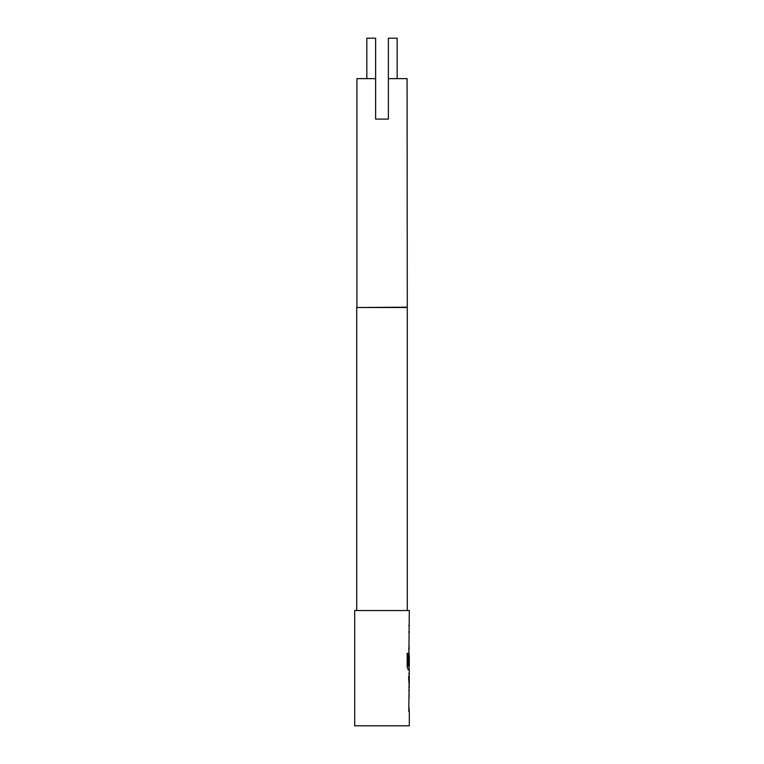 <?xml version="1.0" encoding="UTF-8"?>
<svg xmlns="http://www.w3.org/2000/svg" width="764" height="764" viewBox="0 0 764 764"><rect width="100%" height="100%" fill="white"/><g stroke="black" fill="none" stroke-linecap="round" stroke-linejoin="round"><path stroke-width="1.15" d="M375.63 106.96L375.63 119.098L388.37 119.098L388.37 100.151M366.835 78.644L366.835 38.2L375.63 38.2L375.63 119.098L388.37 119.098L388.37 78.644L407.078 78.644L407.279 307.52L356.721 307.52L407.078 307.176M356.922 307.176L356.922 78.644L375.63 78.644M407.279 610.522L407.279 307.52M356.721 610.522L356.721 307.52M354.697 725.8L409.303 725.8L409.303 711.141L408.797 711.141L409.303 669.751L408.167 669.751L407.164 666.781L407.164 653.411L408.224 653.411L408.224 666.007L409.303 666.227L409.303 655.502L408.797 664.766L409.303 610.522L354.697 610.522L354.697 725.8M409.303 625.181L408.807 625.181M409.303 673.361L408.807 673.361M408.807 676.551L409.303 676.551L409.237 687.266L409.303 676.551M409.303 687.266L408.807 687.266M408.807 690.446L409.303 690.446M388.37 78.644L388.37 38.2L397.165 38.2L397.165 78.644M408.606 631.971L409.208 631.971M409.208 649.056L408.606 649.056M406.973 653.411L408.033 653.411L408.282 666.227M409.208 669.751L407.976 669.751M409.026 655.713L409.227 664.766M408.606 676.551L409.237 687.266M408.606 711.141L409.208 711.141M409.103 628.361L409.103 625.181M409.103 649.056L409.103 645.876M409.103 635.161L409.103 631.971M409.103 669.751L409.103 666.227M409.103 655.502L409.103 652.953M409.103 690.169L409.103 687.266M409.103 676.551L409.103 673.647M409.103 711.141L409.103 707.961M409.103 697.245L409.103 694.056"/></g></svg>
